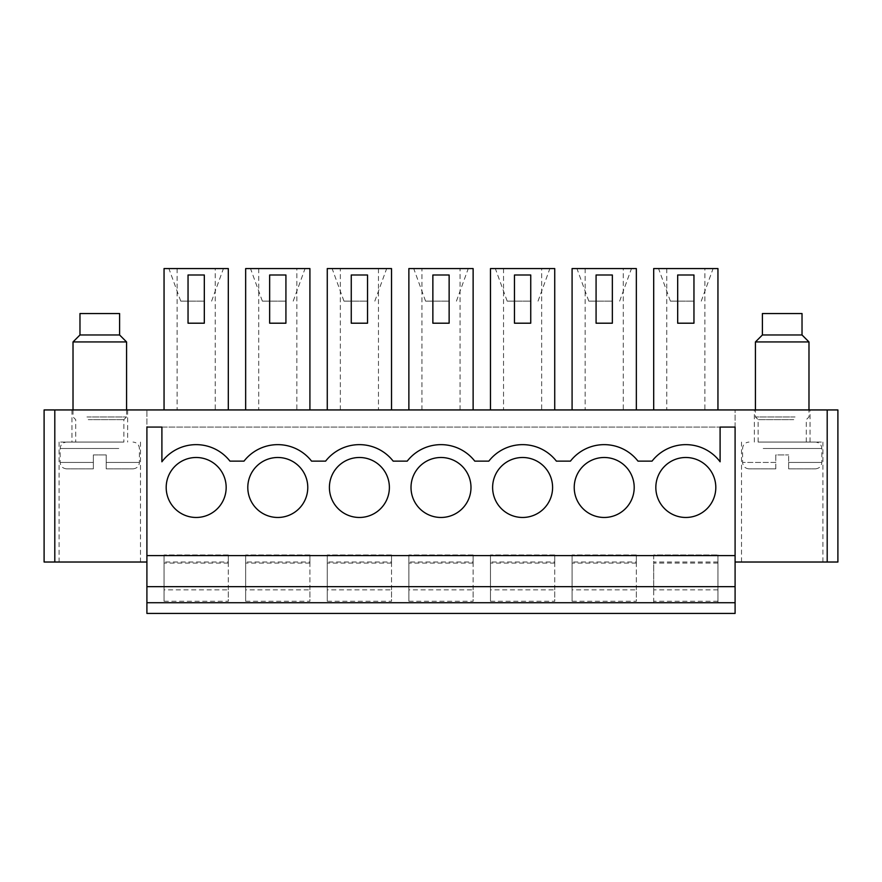 <?xml version="1.0" encoding="UTF-8"?>
<svg xmlns="http://www.w3.org/2000/svg" width="882" height="882" viewBox="0 0 882 882"><rect width="100%" height="100%" fill="white"/><g stroke="black" fill="none" stroke-linecap="round" stroke-linejoin="round"><path stroke-width="0.66" stroke-dasharray="4.41 3.31" d="M164.052 409.943L164.052 268.569L177.117 268.569L177.117 409.943L164.052 409.943L228.306 409.943L228.306 268.569L215.241 268.569L215.241 409.943L228.306 409.943M245.659 409.943L245.659 268.569L258.724 268.569L258.724 409.943L245.659 409.943L309.913 409.943L309.913 268.569L296.848 268.569L296.848 409.943L309.913 409.943M327.266 268.569L327.266 409.943L340.331 409.943L340.331 268.569L327.266 268.569M378.455 268.569L378.455 409.943L391.52 409.943L391.52 268.569L340.331 268.569M408.873 268.569L408.873 409.943L421.938 409.943L421.938 268.569L408.873 268.569M460.062 409.943L460.062 268.569L473.127 268.569L473.127 409.943L421.938 409.943M490.48 409.943L490.48 268.569L503.545 268.569L503.545 409.943L490.48 409.943L554.734 409.943L554.734 268.569L541.669 268.569L541.669 409.943L554.734 409.943M572.087 409.943L572.087 268.569L585.152 268.569L585.152 409.943L572.087 409.943L636.341 409.943L636.341 268.569L623.276 268.569L623.276 409.943L636.341 409.943M653.694 409.943L653.694 268.569L666.759 268.569L666.759 409.943L653.694 409.943L717.948 409.943L717.948 268.569L704.883 268.569L704.883 409.943L717.948 409.943M215.241 268.569L177.117 268.569M209.255 268.569L168.903 268.569L209.255 268.569M296.848 268.569L258.724 268.569M290.862 268.569L250.51 268.569L290.862 268.569M372.469 268.569L332.117 268.569L372.469 268.569M460.062 268.569L421.938 268.569M454.076 268.569L413.724 268.569L454.076 268.569M541.669 268.569L503.545 268.569M535.683 268.569L495.331 268.569L535.683 268.569M623.276 268.569L585.152 268.569M617.29 268.569L576.938 268.569L617.29 268.569M704.883 268.569L666.759 268.569M698.897 268.569L658.556 268.569L698.897 268.569M188.042 323.198L204.315 323.198L204.315 274.997L188.042 274.997L188.042 323.198M269.649 274.997L285.922 274.997L285.922 323.198L269.649 323.198L269.649 274.997M327.266 409.943L391.52 409.943M351.257 274.997L367.529 274.997L367.529 323.198L351.257 323.198L351.257 274.997M408.873 409.943L473.127 409.943M432.864 274.997L449.136 274.997L449.136 323.198L432.864 323.198L432.864 274.997M514.471 274.997L530.744 274.997L530.744 323.198L514.471 323.198L514.471 274.997M596.078 274.997L612.351 274.997L612.351 323.198L596.078 323.198L596.078 274.997M677.685 274.997L693.958 274.997L693.958 323.198L677.685 323.198L677.685 274.997M146.908 562.021L146.908 409.943L146.908 562.021L44.1 562.021L44.1 409.943L837.9 409.943M113.139 409.943L71.949 409.943L113.139 409.943M296.848 409.943L258.724 409.943M623.276 409.943L585.152 409.943M215.241 409.943L177.117 409.943M378.455 409.943L340.331 409.943M541.669 409.943L503.545 409.943M704.883 409.943L666.759 409.943M795.564 409.943L754.364 409.943L795.564 409.943M717.948 601.27L653.694 601.27L653.694 602.715L717.948 602.715L717.948 554.954L717.948 602.715L735.092 602.715L735.092 427.075L146.908 427.075L161.902 427.075L161.902 461.782A42.843 42.843 0 0 1 229.959 461.132L244.005 461.132A42.843 42.843 0 0 1 311.567 461.132L325.612 461.132A42.843 42.843 0 0 1 393.174 461.132L407.219 461.132A42.843 42.843 0 0 1 474.781 461.132L488.826 461.132A42.843 42.843 0 0 1 556.388 461.132L570.433 461.132A42.843 42.843 0 0 1 637.995 461.132L652.041 461.132A42.843 42.843 0 0 1 720.098 461.782L720.098 427.075L735.092 427.075L735.092 562.021L735.092 409.943L735.092 427.075L146.908 427.075L146.908 602.715L735.092 602.715L735.092 613.431M717.948 602.715L146.908 602.715L146.908 613.431M146.908 555.594L735.092 555.594M717.948 562.021L653.694 562.021L653.694 601.27M717.948 563.091L653.694 563.091L653.694 554.954L717.948 554.954L653.694 554.954L653.694 562.021M717.948 589.86L653.694 589.86L653.694 563.091M653.694 602.715L653.694 589.86M693.219 301.137L670.397 301.137L693.219 301.137M715.809 487.481A29.988 29.988 0 0 0 685.821 457.493A29.988 29.988 0 0 0 655.833 487.481A29.988 29.988 0 0 0 685.821 517.469A29.988 29.988 0 0 0 715.809 487.481M572.087 601.27L572.087 554.954L572.087 601.27L636.341 601.27L636.341 589.86L572.087 589.86M636.341 589.86L636.341 554.954L636.341 562.021L572.087 562.021M636.341 562.021L636.341 601.27M636.341 554.954L572.087 554.954L636.341 554.954M636.341 563.091L572.087 563.091M611.612 301.137L588.79 301.137L611.612 301.137M634.202 487.481A29.988 29.988 0 0 0 604.214 457.493A29.988 29.988 0 0 0 574.226 487.481A29.988 29.988 0 0 0 604.214 517.469A29.988 29.988 0 0 0 634.202 487.481M490.48 601.27L490.48 554.954L490.48 601.27L554.734 601.27L554.734 589.86L490.48 589.86M554.734 589.86L554.734 554.954L554.734 562.021L490.48 562.021M554.734 562.021L554.734 601.27M554.734 554.954L490.48 554.954L554.734 554.954M554.734 563.091L490.48 563.091M530.005 301.137L507.183 301.137L530.005 301.137M552.595 487.481A29.988 29.988 0 0 0 522.607 457.493A29.988 29.988 0 0 0 492.619 487.481A29.988 29.988 0 0 0 522.607 517.469A29.988 29.988 0 0 0 552.595 487.481M408.873 601.27L408.873 554.954L408.873 601.27L473.127 601.27L473.127 589.86L408.873 589.86M473.127 589.86L473.127 554.954L473.127 562.021L408.873 562.021M473.127 562.021L473.127 601.27M473.127 554.954L408.873 554.954L473.127 554.954M473.127 563.091L408.873 563.091M448.398 301.137L425.576 301.137L448.398 301.137M470.988 487.481A29.988 29.988 0 0 0 441 457.493A29.988 29.988 0 0 0 411.012 487.481A29.988 29.988 0 0 0 441 517.469A29.988 29.988 0 0 0 470.988 487.481M327.266 601.27L327.266 554.954L327.266 601.27L391.52 601.27L391.52 589.86L327.266 589.86M391.52 589.86L391.52 554.954L391.52 562.021L327.266 562.021M391.52 562.021L391.52 601.27M391.52 554.954L327.266 554.954L391.52 554.954M391.52 563.091L327.266 563.091M366.791 301.137L343.969 301.137L366.791 301.137M389.381 487.481A29.988 29.988 0 0 0 359.393 457.493A29.988 29.988 0 0 0 329.405 487.481A29.988 29.988 0 0 0 359.393 517.469A29.988 29.988 0 0 0 389.381 487.481M245.659 601.27L245.659 554.954L245.659 601.27L309.913 601.27L309.913 589.86L245.659 589.86M309.913 589.86L309.913 554.954L309.913 562.021L245.659 562.021M309.913 562.021L309.913 601.27M309.913 554.954L245.659 554.954L309.913 554.954M309.913 563.091L245.659 563.091M285.184 301.137L262.362 301.137L285.184 301.137M307.774 487.481A29.988 29.988 0 0 0 277.786 457.493A29.988 29.988 0 0 0 247.798 487.481A29.988 29.988 0 0 0 277.786 517.469A29.988 29.988 0 0 0 307.774 487.481M164.052 601.27L164.052 554.954L164.052 601.27L228.306 601.27L228.306 589.86L164.052 589.86M228.306 589.86L228.306 554.954L228.306 562.021L164.052 562.021M228.306 562.021L228.306 601.27M228.306 554.954L164.052 554.954L228.306 554.954M228.306 563.091L164.052 563.091M203.566 301.137L180.755 301.137L203.566 301.137M226.167 487.481A29.988 29.988 0 0 0 196.179 457.493A29.988 29.988 0 0 0 166.191 487.481A29.988 29.988 0 0 0 196.179 517.469A29.988 29.988 0 0 0 226.167 487.481M80.284 562.021L140.492 562.021L80.284 562.021M119.302 442.069L59.094 442.069L119.302 442.069M113.139 442.069L71.949 442.069L113.139 442.069M735.092 562.021L837.9 562.021M801.716 562.021L741.508 562.021L801.716 562.021M762.698 442.069L822.906 442.069L762.698 442.069M768.861 442.069L810.051 442.069L768.861 442.069M88.233 442.069L123.888 442.069L88.233 442.069M88.233 419.634L123.888 419.634L88.233 419.634M79.975 334.973L119.599 334.973M79.975 313.551L119.599 313.551M115.707 442.069L66.591 442.069L115.707 442.069M106.215 468.849L132.995 468.849L106.215 468.849L106.215 462.422L139.411 462.422L106.215 462.422L106.215 468.849M93.36 468.849L66.591 468.849L93.36 468.849L93.36 462.422L60.163 462.422L93.36 462.422L93.36 468.849M93.36 454.925L93.36 462.422L93.36 454.925L106.215 454.925L93.36 454.925M106.215 454.925L106.215 462.422L106.215 454.925M73.019 341.94L126.567 341.94M86.954 416.954L126.567 416.954L86.954 416.954M793.767 419.634L758.112 419.634L793.767 419.634M793.767 442.069L758.112 442.069L793.767 442.069M802.025 313.551L762.401 313.551M802.025 334.973L762.401 334.973M766.293 442.069L815.409 442.069L766.293 442.069M775.785 468.849L749.005 468.849L775.785 468.849L775.785 454.925L788.64 454.925L775.785 454.925L775.785 462.422L742.589 462.422L775.785 462.422L775.785 468.849M788.64 468.849L815.409 468.849L788.64 468.849L788.64 454.925L788.64 462.422L821.837 462.422L788.64 462.422L788.64 468.849M808.981 341.94L755.433 341.94M795.046 416.954L755.433 416.954L795.046 416.954M228.306 602.715L164.052 602.715M309.913 602.715L245.659 602.715M391.52 602.715L327.266 602.715M473.127 602.715L408.873 602.715M554.734 602.715L490.48 602.715M636.341 602.715L572.087 602.715M54.805 562.021L54.805 409.943M827.195 562.021L827.195 409.943M118.783 448.497L60.163 448.497L118.783 448.497M763.217 448.497L821.837 448.497L763.217 448.497M670.397 301.137L658.556 268.569M701.245 301.137L713.097 268.569M588.79 301.137L576.938 268.569M619.638 301.137L631.49 268.569M507.183 301.137L495.331 268.569M538.031 301.137L549.883 268.569M425.576 301.137L413.724 268.569M456.424 301.137L468.276 268.569M343.969 301.137L332.117 268.569M374.817 301.137L386.669 268.569M262.362 301.137L250.51 268.569M293.21 301.137L305.062 268.569M180.755 301.137L168.903 268.569M211.603 301.137L223.444 268.569M140.492 442.069L140.492 562.021M59.094 442.069L59.094 562.021M127.636 409.943L127.636 442.069M71.949 409.943L71.949 442.069M741.508 562.021L741.508 442.069M822.906 562.021L822.906 442.069M754.364 442.069L754.364 409.943M810.051 442.069L810.051 409.943M73.019 409.943L73.019 416.954L75.698 419.634L75.698 442.069M126.567 409.943L126.567 416.954L123.888 419.634L123.888 442.069M132.995 468.849C136.93 468.43 139.069 466.291 139.411 462.422L139.411 448.497C139.036 444.594 136.897 442.455 132.995 442.069M66.591 468.849C62.655 468.43 60.505 466.291 60.163 462.422L60.163 448.497C60.549 444.594 62.688 442.455 66.591 442.069M806.302 442.069L806.302 419.634L808.981 416.954L808.981 409.943M758.112 442.069L758.112 419.634L755.433 416.954L755.433 409.943M749.005 468.849C745.069 468.43 742.931 466.291 742.589 462.422L742.589 448.497C742.931 444.627 745.069 442.488 749.005 442.069M815.409 468.849C819.345 468.43 821.495 466.291 821.837 462.422L821.837 448.497C821.495 444.627 819.345 442.488 815.409 442.069"/><path stroke-width="1.32" d="M164.052 409.943L164.052 268.569L228.306 268.569L228.306 409.943M245.659 409.943L245.659 268.569L309.913 268.569L309.913 409.943M327.266 409.943L327.266 268.569L391.52 268.569L391.52 409.943M408.873 409.943L408.873 268.569L473.127 268.569L473.127 409.943M490.48 409.943L490.48 268.569L554.734 268.569L554.734 409.943M572.087 409.943L572.087 268.569L636.341 268.569L636.341 409.943M653.694 409.943L653.694 268.569L717.948 268.569L717.948 409.943M720.098 461.782L720.098 427.075L735.092 427.075L735.092 555.594L146.908 555.594L146.908 427.075L161.902 427.075L161.902 461.782A42.843 42.843 0 0 1 229.959 461.132L244.005 461.132A42.843 42.843 0 0 1 311.567 461.132L325.612 461.132A42.843 42.843 0 0 1 393.174 461.132L407.219 461.132A42.843 42.843 0 0 1 474.781 461.132L488.826 461.132A42.843 42.843 0 0 1 556.388 461.132L570.433 461.132A42.843 42.843 0 0 1 637.995 461.132L652.041 461.132A42.843 42.843 0 0 1 720.098 461.782M715.809 487.481A29.988 29.988 0 0 1 685.821 517.469A29.988 29.988 0 0 1 655.833 487.481A29.988 29.988 0 0 1 685.821 457.493A29.988 29.988 0 0 1 715.809 487.481M634.202 487.481A29.988 29.988 0 0 1 604.214 517.469A29.988 29.988 0 0 1 574.226 487.481A29.988 29.988 0 0 1 604.214 457.493A29.988 29.988 0 0 1 634.202 487.481M552.595 487.481A29.988 29.988 0 0 1 522.607 517.469A29.988 29.988 0 0 1 492.619 487.481A29.988 29.988 0 0 1 522.607 457.493A29.988 29.988 0 0 1 552.595 487.481M470.988 487.481A29.988 29.988 0 0 1 441 517.469A29.988 29.988 0 0 1 411.012 487.481A29.988 29.988 0 0 1 441 457.493A29.988 29.988 0 0 1 470.988 487.481M389.381 487.481A29.988 29.988 0 0 1 359.393 517.469A29.988 29.988 0 0 1 329.405 487.481A29.988 29.988 0 0 1 359.393 457.493A29.988 29.988 0 0 1 389.381 487.481M307.774 487.481A29.988 29.988 0 0 1 277.786 517.469A29.988 29.988 0 0 1 247.798 487.481A29.988 29.988 0 0 1 277.786 457.493A29.988 29.988 0 0 1 307.774 487.481M226.167 487.481A29.988 29.988 0 0 1 196.179 517.469A29.988 29.988 0 0 1 166.191 487.481A29.988 29.988 0 0 1 196.179 457.493A29.988 29.988 0 0 1 226.167 487.481M837.9 409.943L837.9 562.021L837.9 409.943L44.1 409.943L44.1 562.021L146.908 562.021M146.908 602.715L735.092 602.715L735.092 613.431L146.908 613.431L146.908 555.594M735.092 602.715L735.092 555.594M146.908 586.651L735.092 586.651M735.092 562.021L837.9 562.021M204.315 274.997L204.315 323.198L188.042 323.198L188.042 274.997L204.315 274.997M285.922 274.997L285.922 323.198L269.649 323.198L269.649 274.997L285.922 274.997M367.529 274.997L367.529 323.198L351.257 323.198L351.257 274.997L367.529 274.997M449.136 274.997L449.136 323.198L432.864 323.198L432.864 274.997L449.136 274.997M530.744 274.997L530.744 323.198L514.471 323.198L514.471 274.997L530.744 274.997M612.351 274.997L612.351 323.198L596.078 323.198L596.078 274.997L612.351 274.997M693.958 274.997L693.958 323.198L677.685 323.198L677.685 274.997L693.958 274.997M79.975 334.973L79.975 313.551L119.599 313.551L119.599 334.973L79.975 334.973L73.019 341.94L73.019 409.943M119.599 334.973L126.567 341.94L73.019 341.94M762.401 334.973L762.401 313.551L802.025 313.551L802.025 334.973L808.981 341.94L755.433 341.94L762.401 334.973L802.025 334.973M54.805 409.943L54.805 562.021M827.195 409.943L827.195 562.021M126.567 341.94L126.567 409.943M808.981 409.943L808.981 341.94M755.433 409.943L755.433 341.94"/></g></svg>
